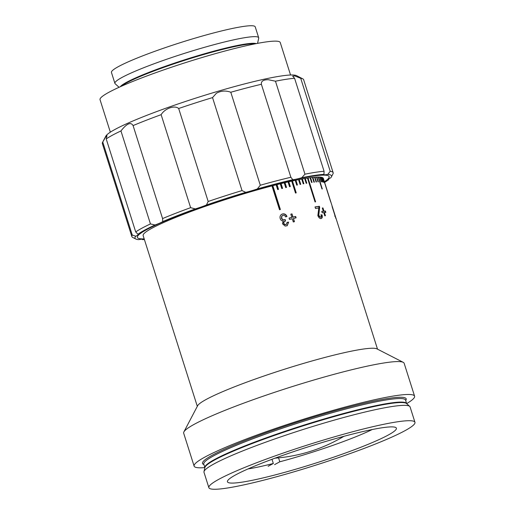 <?xml version="1.0" encoding="UTF-8"?>
<svg xmlns="http://www.w3.org/2000/svg" width="515" height="515" viewBox="0 0 515 515"><rect width="100%" height="100%" fill="white"/><g stroke="black" fill="none" stroke-linecap="round" stroke-linejoin="round"><path stroke-width="0.77" d="M268.122 466.307L273.33 463.481L271.997 459.29M273.33 463.481A77.939 7.822 -17.6 0 1 247.992 468.94M274.598 464.62L279.806 461.794L278.564 457.861M372.19 429.542A77.939 7.822 -17.6 0 1 279.806 461.794M325.017 214.427L324.424 214.06M335.13 215.985L335.561 217.356A94.528 9.482 -17.6 0 1 335.548 217.427M332.098 206.554A94.528 9.482 -17.6 0 1 332.227 206.682L335.967 218.56A94.528 9.482 -17.6 0 0 335.883 218.476L332.098 206.554M322.957 207.938L323.974 211.144A94.528 9.482 -17.6 0 1 325.409 211.015L325.847 212.392A94.528 9.482 -17.6 0 0 324.411 212.521L325.428 215.734A94.528 9.482 -17.6 0 0 324.778 215.798L323.761 212.592A94.528 9.482 -17.6 0 0 322.178 212.779L321.746 211.401A94.528 9.482 -17.6 0 1 323.323 211.214L322.306 208.002A94.528 9.482 -17.6 0 1 322.957 207.938M321.019 218.521C319.744 218.656 318.695 217.671 317.858 215.56L318.83 207.963A94.528 9.482 -17.6 0 0 315.515 208.472L315.032 206.94A94.528 9.482 -17.6 0 1 319.384 206.296L319.641 207.365L318.753 215.399L320.6 217.143C321.366 216.982 321.553 216.21 321.16 214.826L322.023 214.864C322.583 217.092 322.248 218.309 321.019 218.521L321.386 218.424M291.986 213.892L293.003 217.098A94.528 9.482 -17.6 0 1 295.681 216.461L296.119 217.839A94.528 9.482 -17.6 0 0 293.441 218.476L294.458 221.688A94.528 9.482 -17.6 0 0 293.293 221.971L292.275 218.759A94.528 9.482 -17.6 0 0 289.507 219.442L289.07 218.07A94.528 9.482 -17.6 0 1 291.838 217.388L290.821 214.176A94.528 9.482 -17.6 0 1 291.986 213.892L292.745 217.227A94.026 9.437 -17.6 0 1 295.404 216.59L295.822 217.903M204.88 467.601A115.65 11.607 -17.6 0 1 194.116 466.114L183.681 433.205A115.65 11.607 -17.6 0 1 183.887 431.911L197.625 405.736A94.528 9.482 -17.6 0 1 326.697 356.972A94.528 9.482 -17.6 0 1 376.916 348.861L403.232 362.335A115.65 11.607 -17.6 0 1 404.146 363.268L414.588 396.177A115.65 11.607 -17.6 0 1 406.657 403.599L405.543 400.091A105.845 10.622 -17.6 0 0 348.475 408.318A105.845 10.622 -17.6 0 0 203.766 464.099L204.88 467.62A105.845 10.622 -17.6 0 1 349.601 411.878A105.845 10.622 -17.6 0 1 406.657 403.612M323.15 178.132L323.188 178.119A94.528 9.482 -17.6 0 1 323.362 178.435L377.521 349.17M323.188 178.119L330.752 201.964A94.528 9.482 162.4 0 0 330.681 201.88L323.117 178.036A94.528 9.482 -17.6 0 0 322.738 177.739L324.25 182.51A94.528 9.482 162.4 0 0 324.128 182.445L322.615 177.675A94.528 9.482 -17.6 0 0 322.042 177.443L323.555 182.213A94.528 9.482 162.4 0 0 323.388 182.162L321.875 177.392A94.528 9.482 -17.6 0 0 321.109 177.231L322.622 181.995A94.528 9.482 162.4 0 0 322.396 181.962L320.884 177.192A94.528 9.482 -17.6 0 0 319.924 177.096L321.437 181.859A94.528 9.482 162.4 0 0 321.173 181.847L319.661 177.076A94.528 9.482 -17.6 0 0 318.508 177.044L322.293 188.96A94.528 9.482 162.4 0 0 321.978 188.96L318.193 177.038A94.528 9.482 -17.6 0 0 316.86 177.07L318.373 181.84A94.528 9.482 162.4 0 0 318.013 181.853L316.5 177.089A94.528 9.482 -17.6 0 0 314.98 177.186L316.493 181.95A94.528 9.482 162.4 0 0 316.081 181.982L314.568 177.218A94.528 9.482 -17.6 0 0 312.875 177.379L314.388 182.143A94.528 9.482 162.4 0 0 313.938 182.194L312.425 177.424A94.528 9.482 -17.6 0 0 310.558 177.649L312.071 182.419A94.528 9.482 162.4 0 0 311.569 182.484L310.056 177.72A94.528 9.482 -17.6 0 0 308.022 178.01L315.586 201.848A94.528 9.482 162.4 0 0 315.045 201.932L307.481 178.087A94.528 9.482 -17.6 0 0 305.286 178.441L306.798 183.211A94.528 9.482 162.4 0 0 306.213 183.308L304.7 178.538A94.528 9.482 -17.6 0 0 302.35 178.956L303.863 183.726A94.528 9.482 162.4 0 0 303.238 183.836L301.726 179.072A94.528 9.482 -17.6 0 0 299.221 179.548L300.734 184.312A94.528 9.482 162.4 0 0 300.078 184.441L298.565 179.677A94.528 9.482 -17.6 0 0 295.913 180.211L297.425 184.982A94.528 9.482 162.4 0 0 296.737 185.123L295.224 180.353A94.528 9.482 -17.6 0 0 292.436 180.952L296.222 192.874A94.528 9.482 162.4 0 0 295.494 193.028L291.709 181.113A94.528 9.482 -17.6 0 0 288.799 181.763L290.312 186.527A94.528 9.482 162.4 0 0 289.552 186.7L288.04 181.937A94.528 9.482 -17.6 0 0 285.007 182.638L286.52 187.409A94.528 9.482 162.4 0 0 285.728 187.595L284.216 182.825A94.528 9.482 -17.6 0 0 281.074 183.585L282.587 188.355A94.528 9.482 162.4 0 0 281.769 188.554L280.257 183.791A94.528 9.482 -17.6 0 0 277.006 184.595L278.518 189.366A94.528 9.482 162.4 0 0 277.675 189.578L276.162 184.814A94.528 9.482 -17.6 0 0 272.821 185.67L280.385 209.515A94.528 9.482 162.4 0 0 279.954 209.624A94.528 9.482 162.4 0 0 279.523 209.74L271.959 185.896A94.528 9.482 -17.6 0 0 143.151 235.6L197.309 406.335M281.473 214.427L282.606 213.931C284.557 213.564 286.012 214.401 286.971 216.455L285.671 216.95C285.072 215.65 284.177 215.109 282.993 215.322L281.956 215.94L281.615 218.251L283.224 219.931L285.181 219.551L285.477 220.961L283.881 222.017L283.836 223.349L284.647 224.431L286.018 224.63L287.228 222.332L288.632 222.139L287.222 225.718L285.168 226.072L282.458 223.761L283.192 221.012C281.724 220.941 280.733 220.143 280.212 218.611C279.742 216.841 280.16 215.444 281.473 214.427L281.757 214.259M282.993 215.322L282.368 215.579M285.271 220.999L284.628 221.263M285.059 221.115L283.675 222.132L283.63 223.459L284.441 224.54L286.327 224.521M282.774 215.437L281.75 216.049L281.415 218.366L283.012 220.047L284.962 219.667L285.259 221.077M287.003 222.448L288.4 222.261L287.106 225.77M285.799 224.74L286.224 224.579M183.887 431.911A115.65 11.607 -17.6 0 1 341.793 372.261A115.65 11.607 -17.6 0 1 403.232 362.335M194.116 466.114A115.65 11.607 -17.6 0 1 352.228 405.163A115.65 11.607 -17.6 0 1 414.588 396.177M208.871 487.673L203.998 472.313A108.105 10.847 -17.6 0 1 203.985 471.656A108.105 10.847 -17.6 0 1 351.797 415.341A108.105 10.847 -17.6 0 1 409.721 406.393A108.105 10.847 -17.6 0 1 410.088 406.94L414.961 422.3A108.105 10.847 -17.6 0 1 267.163 479.272A108.105 10.847 -17.6 0 1 208.871 487.673A108.105 10.847 -17.6 0 1 356.67 430.701A108.105 10.847 -17.6 0 1 414.961 422.3M275.229 474.894A88.619 8.89 -17.6 0 1 227.443 481.783A88.619 8.89 -17.6 0 1 348.603 435.078A88.619 8.89 -17.6 0 1 396.389 428.19A88.619 8.89 -17.6 0 1 275.229 474.894M278.274 189.43L276.774 184.718L276.182 184.866M282.317 188.419L280.817 183.713L280.276 183.842M286.224 187.479L284.731 182.767L284.235 182.889M289.997 186.604L288.503 181.892L288.059 181.995M295.887 192.945L292.127 181.087L291.735 181.177M297.078 185.052L295.584 180.353L295.243 180.424M295.584 180.353L295.913 180.211M300.361 184.389L298.591 179.748M298.874 179.69L299.221 179.548M303.47 183.797L301.751 179.149M301.983 179.104L302.35 178.956M306.386 183.282L304.732 178.621M304.906 178.596L305.286 178.441M315.161 201.912L307.513 178.177M307.629 178.158L308.022 178.01M311.627 182.477L310.088 177.817M310.146 177.81L310.558 177.649M312.457 177.533L312.875 177.379M322.635 179.78L323.433 182.175M280.16 209.573L272.615 185.78L271.972 185.947M325.396 215.734L324.579 214.543M335.175 215.972L334.699 216.126M325.409 211.015L324.978 211.176L325.377 212.431M324.411 212.521L323.986 212.682A94.026 9.437 -17.6 0 1 324.444 212.637M322.345 208.112A94.026 9.437 -17.6 0 1 322.532 208.092L323.549 211.305A94.026 9.437 -17.6 0 1 324.978 211.176M321.778 211.504A94.026 9.437 -17.6 0 1 322.905 211.369L322.873 211.266M323.986 212.682L324.965 215.779M323.974 211.144L323.549 211.305M315.058 207.03A94.026 9.437 -17.6 0 1 318.978 206.451L319.384 206.296M318.978 206.451L318.843 211.124L319.242 210.97M319.229 207.526L319.641 207.365M318.843 211.124L318.36 215.553L318.753 215.399M320.755 214.98L321.611 215.019C322.171 217.246 321.843 218.463 320.62 218.675M318.36 215.553L320.201 217.298L320.594 217.143M321.611 215.019L322.023 214.864M293.441 218.476L294.181 221.753M289.089 218.128A94.026 9.437 -17.6 0 1 291.58 217.51L291.838 217.388M290.84 214.234A94.026 9.437 -17.6 0 1 291.728 214.015M281.267 214.543L282.387 214.047C284.332 213.68 285.78 214.523 286.739 216.57M322.165 177.823L323.529 182.207M329.111 176.613A100.56 10.088 -17.6 0 0 274.888 184.428A100.56 10.088 -17.6 0 0 137.402 237.428A100.56 10.088 -17.6 0 0 144.194 238.883A100.56 10.088 -17.6 0 1 137.402 237.428A100.56 10.088 -17.6 0 1 183.256 213.674A100.56 10.088 -17.6 0 1 279.722 183.186A100.56 10.088 -17.6 0 1 329.111 176.613A100.56 10.088 -17.6 0 1 324.399 181.718M314.923 178.319A90.505 9.083 -17.6 0 1 315.341 178.325M316.925 178.435A90.505 9.083 -17.6 0 1 317.311 178.486M318.785 178.905A90.505 9.083 -17.6 0 1 319.184 179.162M319.525 180.25A90.505 9.083 -17.6 0 1 319.351 180.688M110.345 132.181L100.039 99.698A94.528 9.482 -17.6 0 1 229.278 49.878A94.528 9.482 -17.6 0 1 280.25 42.533L290.55 75.016M119.068 87.293L115.16 83.752A75.422 7.571 -17.6 0 1 114.903 83.372A75.422 7.571 -17.6 0 1 218.019 43.621A75.422 7.571 -17.6 0 1 258.691 37.756A75.422 7.571 -17.6 0 1 258.697 38.219L257.552 43.363M114.903 83.372L111.446 72.461A75.422 7.571 -17.6 0 1 214.562 32.709A75.422 7.571 -17.6 0 1 255.228 26.851L258.691 37.756M132.252 235.033L135.748 236.231A103.077 10.345 162.4 0 0 135.818 239.024L132.69 237.415A105.588 10.596 -17.6 0 1 131.853 236.565A105.588 10.596 -17.6 0 1 132.252 235.033L102.755 142.043A105.588 10.596 162.4 0 0 102.543 142.391L105.813 136.16A100.56 10.088 -17.6 0 1 243.119 84.286A100.56 10.088 -17.6 0 1 296.55 75.654L302.814 78.866A105.588 10.596 162.4 0 0 300.721 78.306L294.754 75.917L292.668 76.149L294.586 78.299A105.588 10.596 162.4 0 0 275.467 81.203L268.309 79.709C263.287 79.722 260.976 81.248 261.382 84.28A105.588 10.596 162.4 0 0 246.717 87.923A105.588 10.596 162.4 0 0 230.797 92.249L260.294 185.239A105.588 10.596 -17.6 0 1 276.214 180.913A105.588 10.596 -17.6 0 1 290.878 177.269L261.382 84.28M300.721 78.306L330.218 171.295A105.588 10.596 -17.6 0 1 333.147 172.705L303.65 79.722A105.588 10.596 162.4 0 0 302.814 78.866M275.467 81.203L304.964 174.186A105.588 10.596 -17.6 0 1 324.083 171.283L294.586 78.299M290.878 177.269L292.816 179.709A15.083 1.513 162.4 0 0 299.595 178.338A15.083 1.513 162.4 0 0 301.745 177.752L304.964 174.186M292.816 179.709A103.077 10.345 162.4 0 0 275.931 183.861A103.077 10.345 162.4 0 0 257.307 188.96L260.294 185.239M242.031 190.582L212.534 97.599A105.588 10.596 162.4 0 0 178.679 108.498L208.176 201.481A105.588 10.596 -17.6 0 1 242.031 190.582L245.732 192.346A15.083 1.513 162.4 0 0 247.721 191.85A15.083 1.513 162.4 0 0 257.307 188.96M230.797 92.249C225.834 90.402 221.044 90.73 216.435 93.221L212.534 97.599M142.256 239.256L142.571 239.655A103.077 10.345 162.4 0 0 144.4 239.533M142.571 239.655A15.083 1.513 162.4 0 0 142.616 239.456A15.083 1.513 162.4 0 0 138.683 239.649A103.077 10.345 162.4 0 1 135.818 239.024M102.543 142.391A105.588 10.596 162.4 0 0 102.356 143.576L131.853 236.565M135.748 236.231A15.083 1.513 162.4 0 0 138.329 234.46A15.083 1.513 162.4 0 0 137.943 234.267L135.715 231.93A105.588 10.596 -17.6 0 1 150.451 223.935L120.954 130.945A105.588 10.596 162.4 0 0 106.212 138.941L106.991 135.67L105.601 137.061L102.755 142.043M106.212 138.941L135.715 231.93M150.451 223.935L155.054 224.984A103.077 10.345 162.4 0 0 137.943 234.267M133.082 125.589L162.579 218.572A105.588 10.596 -17.6 0 1 190.627 207.667L161.131 114.678A105.588 10.596 162.4 0 0 133.082 125.589C130.829 121.707 126.787 123.497 120.954 130.945M155.054 224.984A15.083 1.513 162.4 0 0 162.74 221.585L162.579 218.572M190.627 207.667L195.307 208.916A103.077 10.345 162.4 0 0 162.74 221.585M178.679 108.498C174.611 104.976 165.012 108.337 161.131 114.678M195.307 208.916A15.083 1.513 162.4 0 0 206.431 205.002L208.176 201.481M245.732 192.346A103.077 10.345 162.4 0 0 206.431 205.002M324.083 171.283L323.935 174.385A103.077 10.345 162.4 0 0 301.745 177.752M323.935 174.385A15.083 1.513 162.4 0 0 323.89 174.585A15.083 1.513 162.4 0 0 327.823 174.392L330.218 171.295M324.605 182.368A103.077 10.345 162.4 0 0 328.57 179.774L328.795 178.872M327.823 174.392A103.077 10.345 162.4 0 1 331.325 177.006A103.077 10.345 162.4 0 1 330.765 177.804A15.083 1.513 162.4 0 0 328.184 179.574A15.083 1.513 162.4 0 0 328.57 179.774M333.147 172.705A105.588 10.596 -17.6 0 1 332.96 173.89L331.325 177.006M203.908 464.543A106.85 10.718 -17.6 0 1 243.054 441.394A106.85 10.718 -17.6 0 1 348.584 407.14A106.85 10.718 -17.6 0 1 405.685 400.535M203.985 471.656L204.906 467.53A105.974 10.635 -17.6 0 1 349.807 412.322A105.974 10.635 -17.6 0 1 406.593 403.554L409.721 406.393M121.469 86.217A71.9 7.216 -17.6 0 1 218.476 50.451A71.9 7.216 -17.6 0 1 254.97 43.865M120.24 86.765A72.036 7.229 -17.6 0 1 218.386 49.942A72.036 7.229 -17.6 0 1 256.29 43.608M275.036 458.163A156.83 156.83 0 0 0 343.885 436.327"/></g></svg>
